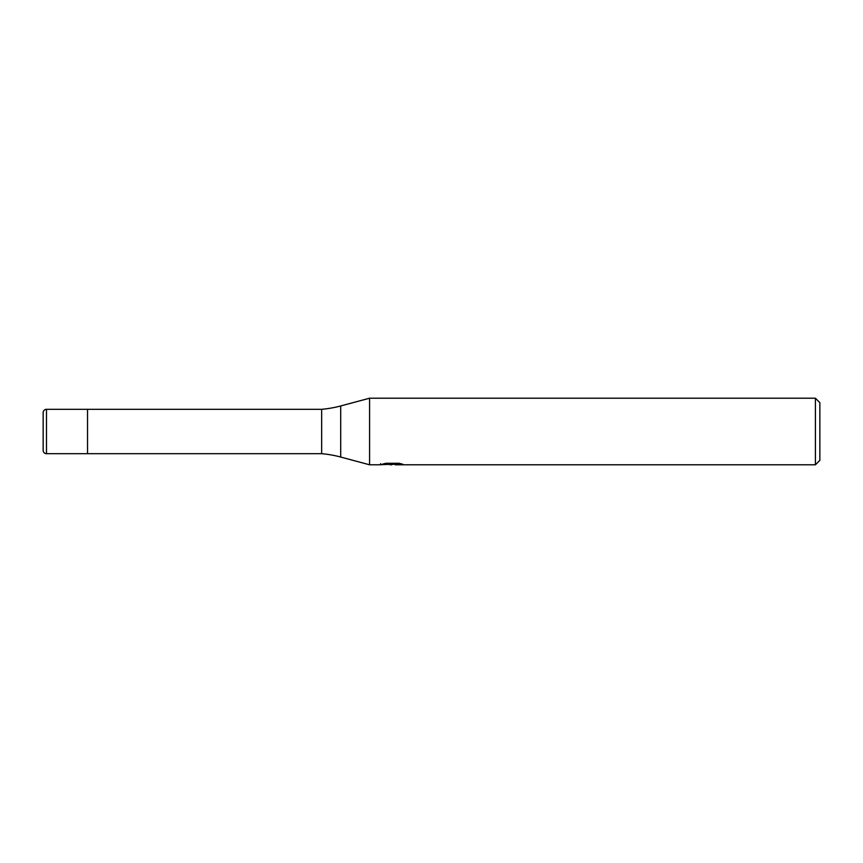 <?xml version="1.0" encoding="UTF-8"?>
<svg xmlns="http://www.w3.org/2000/svg" width="863" height="863" viewBox="0 0 863 863"><rect width="100%" height="100%" fill="white"/><g stroke="black" fill="none" stroke-linecap="round" stroke-linejoin="round"><path stroke-width="1.29" d="M380.669 463.604L380.443 464.79L369.58 464.79L340.702 457.045A110.96 110.96 0 0 0 321.651 453.69L87.53 453.69L87.53 409.31L321.651 409.31A110.96 110.96 0 0 0 340.702 405.955L369.58 398.21L815.416 398.21L819.85 402.654L819.85 460.346L815.416 464.79L395.297 464.79L395.168 463.658L396.829 463.28M321.651 453.69L321.651 409.31M369.58 464.79L369.58 398.21M395.168 464.262L387.897 464.456M391.77 464.79L390.195 464.79M815.416 464.79L815.416 398.21M380.669 464.715L393.096 464.154L382.46 464.154L385.923 463.28L399.051 463.28L402.859 464.262L395.168 464.769M393.096 463.28L393.096 464.154M46.483 409.31A3.333 3.333 0 0 0 43.15 412.633L43.15 450.367A3.333 3.333 0 0 0 46.483 453.69L46.483 409.31L87.53 409.31L87.53 453.69L46.483 453.69M43.15 450.367L43.15 412.633M340.702 457.045L340.702 405.955M393.096 463.679L395.168 463.679"/></g></svg>
